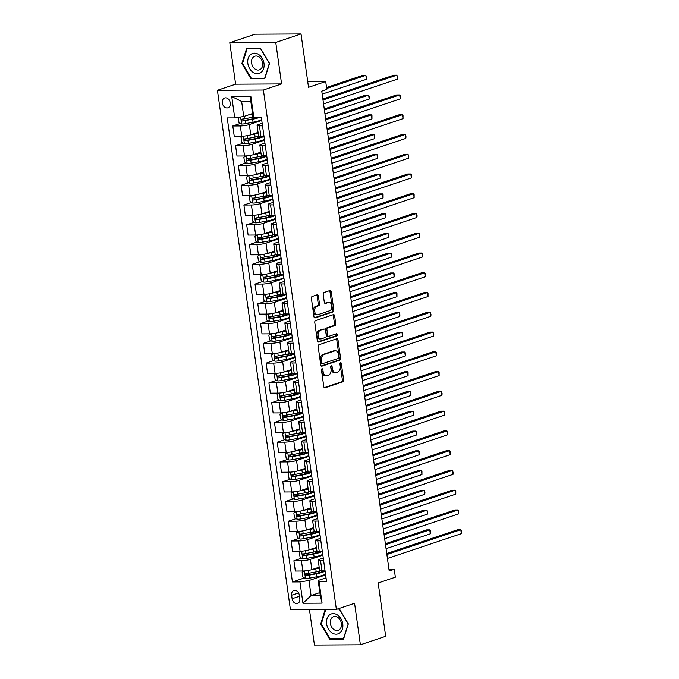 <?xml version="1.0" encoding="UTF-8"?>
<svg xmlns="http://www.w3.org/2000/svg" width="679" height="679" viewBox="0 0 679 679"><rect width="100%" height="100%" fill="white"/><g stroke="black" fill="none" stroke-linecap="round" stroke-linejoin="round"><path stroke-width="1.02" d="M322.007 368.782A1.112 0.713 89.7 0 0 321.464 370.097L323.781 386.589A1.587 1.018 89.7 0 0 324.783 387.845A1.587 1.018 89.7 0 0 324.995 387.811L342.861 381.819A1.587 1.018 89.7 0 0 343.633 379.934L341.316 363.443A1.112 0.713 89.7 0 0 339.924 363.91L340.221 366.04A5.076 3.251 89.7 0 1 337.743 372.075L336.258 372.576A5.076 3.251 89.7 0 1 335.587 372.686A5.076 3.251 89.7 0 1 332.387 368.672L332.082 366.541A1.112 0.713 89.7 0 0 330.698 367.008L330.996 369.138A5.076 3.251 89.7 0 1 328.517 375.173L327.032 375.665A5.076 3.251 89.7 0 1 326.361 375.784A5.076 3.251 89.7 0 1 323.153 371.769L322.856 369.631A1.112 0.713 89.7 0 0 322.007 368.782M222.305 102.919A5.177 3.887 -108.5 0 0 227.923 107.8A5.177 3.887 -108.5 0 0 230.257 102.868A5.177 3.887 -108.5 0 0 224.639 97.988A5.177 3.887 -108.5 0 0 222.305 102.919M318.383 296.019A1.587 1.018 89.7 0 0 317.382 294.762A1.587 1.018 89.7 0 0 317.169 294.796L312.162 296.477A1.587 1.018 89.7 0 0 311.389 298.361L313.961 316.677A1.587 1.018 89.7 0 0 314.963 317.933A1.587 1.018 89.7 0 0 315.166 317.899L333.033 311.907A1.587 1.018 89.7 0 0 333.805 310.023L331.233 291.707A1.587 1.018 89.7 0 0 330.232 290.451A1.587 1.018 89.7 0 0 330.019 290.493L323.968 292.522A1.587 1.018 89.7 0 0 323.196 294.406L324.299 302.24A1.587 1.018 89.7 0 0 325.3 303.496A1.587 1.018 89.7 0 0 325.504 303.462L328.509 302.452A4.244 2.716 89.7 0 1 329.069 302.359A4.244 2.716 89.7 0 1 331.793 306.153A4.244 2.716 89.7 0 1 329.671 310.753L317.916 314.7A4.244 2.716 89.7 0 1 317.356 314.793A4.244 2.716 89.7 0 1 314.632 310.999A4.244 2.716 89.7 0 1 316.745 306.399L318.706 305.737A1.587 1.018 89.7 0 0 319.486 303.853L318.383 296.019L317.135 296.027A1.587 1.018 89.7 0 0 316.643 294.975M309.454 609.547L314.445 645.05L360.405 644.795L385.68 636.316L378.186 582.964L395.365 577.192L394.253 569.291L389.203 570.988L321.761 91.147L326.82 89.45L325.708 81.548L307.723 81.65M275.75 42.429L229.782 42.684L235.621 84.179L281.581 83.924L275.75 42.429L301.026 33.95L308.521 87.311L325.708 81.548M281.581 83.924L263.384 90.027L336.377 609.394L290.417 609.649L217.424 90.282L263.384 90.027M360.405 644.795L354.574 603.291L336.377 609.394M318.943 344.745A1.587 1.018 89.7 0 0 318.171 346.63L320.743 364.937A1.587 1.018 89.7 0 0 321.744 366.193A1.587 1.018 89.7 0 0 321.956 366.159L339.814 360.167A1.587 1.018 89.7 0 0 340.586 358.283L338.015 339.975A1.587 1.018 89.7 0 0 337.013 338.719A1.587 1.018 89.7 0 0 336.801 338.753L318.943 344.745M317.348 340.807L314.776 322.5A1.587 1.018 89.7 0 1 315.548 320.607L333.414 314.623A1.587 1.018 89.7 0 1 333.618 314.589A1.587 1.018 89.7 0 1 334.62 315.837L335.723 323.679A1.587 1.018 89.7 0 1 334.951 325.564L327.711 327.991A1.587 1.018 89.7 0 0 326.93 329.875L327.66 335.078A1.587 1.018 89.7 0 0 328.661 336.326A1.587 1.018 89.7 0 0 328.874 336.292L336.419 333.762A1.112 0.713 89.7 0 1 336.725 335.935L318.561 342.029A1.587 1.018 89.7 0 1 318.349 342.063A1.587 1.018 89.7 0 1 317.348 340.807M229.782 42.684L255.058 34.205L301.026 33.95M299.812 598.683L299.32 595.203A5.016 3.768 -108.5 0 0 293.88 590.475A5.016 3.768 -108.5 0 0 291.622 595.245L292.114 598.725A5.016 3.768 -108.5 0 0 297.555 603.453A5.016 3.768 -108.5 0 0 299.812 598.683M319.851 592.597L311.067 595.542L320.259 595.491L318.145 580.477L319.071 581.801L326.591 581.759L261.373 117.73L253.861 117.773L252.936 116.44L250.823 101.426L241.631 101.477L243.744 116.491L252.529 113.546M319.071 581.801L322.075 603.147L302.944 603.249L299.94 581.911L308.953 580.528L325.631 574.935M304.413 577.931L292.428 581.954L299.94 581.911M292.428 581.954L227.21 117.917L234.73 117.883L231.726 96.537L250.857 96.426L253.861 117.773M235.621 84.179L217.424 90.282M394.253 569.291L388.965 569.325M308.953 580.528L311.067 595.542L302.944 603.249M240.536 123.383L232.787 125.98L240.307 125.938A6.467 1.027 -8 0 0 249.32 124.554L261.746 120.387M232.787 125.98L234.238 136.258L241.749 136.216A6.467 1.027 -8 0 0 250.763 134.832L258.062 132.388M243.311 143.15L235.571 145.747L243.082 145.705A6.467 1.027 -8 0 0 252.096 144.321L264.521 140.154M235.571 145.747L237.013 156.026L244.525 155.983A6.467 1.027 -8 0 0 253.539 154.6L260.838 152.147M246.087 162.909L238.346 165.506L245.857 165.464A6.467 1.027 -8 0 0 254.871 164.08L267.305 159.913M238.346 165.506L239.789 175.785L247.309 175.742A6.467 1.027 -8 0 0 256.314 174.359L263.613 171.914M248.87 182.676L241.121 185.274L248.641 185.231A6.467 1.027 -8 0 0 257.655 183.848L270.081 179.68M241.121 185.274L242.564 195.544L250.084 195.51A6.467 1.027 -8 0 0 259.098 194.126L266.397 191.673M251.646 202.435L243.897 205.033L251.417 204.99A6.467 1.027 -8 0 0 260.43 203.607L272.856 199.439M243.897 205.033L245.348 215.311L252.86 215.268A6.467 1.027 -8 0 0 261.873 213.885L269.173 211.441M254.421 222.203L246.681 224.8L254.192 224.757A6.467 1.027 -8 0 0 263.206 223.374L275.632 219.207M246.681 224.8L248.124 235.07L255.635 235.027A6.467 1.027 -8 0 0 264.649 233.644L271.948 231.199M257.197 241.962L249.456 244.559L256.968 244.516A6.467 1.027 -8 0 0 265.981 243.133L278.415 238.966M249.456 244.559L250.899 254.837L258.419 254.795A6.467 1.027 -8 0 0 267.424 253.411L274.723 250.967M259.972 261.729L252.232 264.318L259.751 264.284A6.467 1.027 -8 0 0 268.765 262.9L281.191 258.724M252.232 264.318L253.674 274.596L261.194 274.554A6.467 1.027 -8 0 0 270.208 273.17L277.507 270.726M262.756 281.488L255.007 284.085L262.527 284.043A6.467 1.027 -8 0 0 271.541 282.659L283.966 278.492M255.007 284.085L256.458 294.363L263.97 294.321A6.467 1.027 -8 0 0 272.983 292.938L280.283 290.485M265.531 301.247L257.791 303.844L265.302 303.81A6.467 1.027 -8 0 0 274.316 302.418L286.742 298.251M257.791 303.844L259.234 314.122L266.745 314.08A6.467 1.027 -8 0 0 275.759 312.696L283.058 310.252M268.307 321.014L260.566 323.611L268.078 323.569A6.467 1.027 -8 0 0 277.091 322.186L289.526 318.018M260.566 323.611L262.009 333.89L269.529 333.847A6.467 1.027 -8 0 0 278.534 332.464L285.834 330.011M271.082 340.773L263.342 343.37L270.862 343.328A6.467 1.027 -8 0 0 279.875 341.944L292.301 337.777M263.342 343.37L264.785 353.649L272.304 353.606A6.467 1.027 -8 0 0 281.318 352.223L288.609 349.778M273.866 360.541L266.117 363.138L273.637 363.095A6.467 1.027 -8 0 0 282.651 361.712L295.076 357.544M266.117 363.138L267.568 373.416L275.08 373.374A6.467 1.027 -8 0 0 284.094 371.99L291.393 369.537M276.642 380.299L268.901 382.897L276.412 382.854A6.467 1.027 -8 0 0 285.426 381.471L297.852 377.303M268.901 382.897L270.344 393.175L277.855 393.133A6.467 1.027 -8 0 0 286.869 391.749L294.168 389.305M279.417 400.067L271.676 402.664L279.188 402.622A6.467 1.027 -8 0 0 288.202 401.238L300.636 397.071M271.676 402.664L273.119 412.934L280.639 412.9A6.467 1.027 -8 0 0 289.644 411.516L296.944 409.064M282.192 419.826L274.452 422.423L281.972 422.38A6.467 1.027 -8 0 0 290.977 420.997L303.411 416.83M274.452 422.423L275.895 432.701L283.415 432.659A6.467 1.027 -8 0 0 292.428 431.275L299.719 428.831M284.976 439.593L277.227 442.19L284.747 442.148A6.467 1.027 -8 0 0 293.761 440.764L306.187 436.597M277.227 442.19L278.67 452.46L286.19 452.418A6.467 1.027 -8 0 0 295.204 451.034L302.503 448.59M287.752 459.352L280.011 461.949L287.523 461.907A6.467 1.027 -8 0 0 296.536 460.523L308.962 456.356M280.011 461.949L281.454 472.228L288.965 472.185A6.467 1.027 -8 0 0 297.979 470.802L305.278 468.357M290.527 479.119L282.787 481.717L290.298 481.674A6.467 1.027 -8 0 0 299.312 480.291L311.746 476.115M282.787 481.717L284.229 491.986L291.741 491.944A6.467 1.027 -8 0 0 300.755 490.561L308.054 488.116M293.303 498.878L285.562 501.475L293.082 501.433A6.467 1.027 -8 0 0 302.087 500.05L314.521 495.882M285.562 501.475L287.005 511.754L294.525 511.711A6.467 1.027 -8 0 0 303.538 510.328L310.829 507.875M296.086 518.637L288.337 521.234L295.857 521.2A6.467 1.027 -8 0 0 304.871 519.808L317.297 515.641M288.337 521.234L289.78 531.513L297.3 531.47A6.467 1.027 -8 0 0 306.314 530.087L313.613 527.642M298.862 538.405L291.121 541.002L298.633 540.959A6.467 1.027 -8 0 0 307.646 539.576L320.072 535.408M291.121 541.002L292.564 551.28L300.076 551.238A6.467 1.027 -8 0 0 309.089 549.854L316.389 547.401M301.637 558.163L293.897 560.761L301.408 560.718A6.467 1.027 -8 0 0 310.422 559.335L322.856 555.167M293.897 560.761L295.34 571.039L302.851 570.997A6.467 1.027 -8 0 0 311.865 569.613L319.164 567.169M326.039 577.829L318.145 580.477M323.255 558.062L319.614 559.284A6.467 1.027 -8 0 0 318.179 560.158A6.467 1.027 -8 0 0 320.539 560.616L323.611 560.599M320.48 538.303L316.838 539.525A6.467 1.027 -8 0 0 315.404 540.399A6.467 1.027 -8 0 0 317.764 540.849L320.836 540.832M317.704 518.544L314.063 519.758A6.467 1.027 -8 0 0 312.629 520.632A6.467 1.027 -8 0 0 314.988 521.09L318.061 521.073M314.929 498.776L311.288 499.999A6.467 1.027 -8 0 0 309.845 500.873A6.467 1.027 -8 0 0 312.213 501.331L315.285 501.314M312.145 479.018L308.504 480.24A6.467 1.027 -8 0 0 307.069 481.105A6.467 1.027 -8 0 0 309.429 481.564L312.501 481.547M309.369 459.25L305.728 460.472A6.467 1.027 -8 0 0 304.294 461.347A6.467 1.027 -8 0 0 306.653 461.805L309.726 461.788M306.594 439.491L302.953 440.713A6.467 1.027 -8 0 0 301.518 441.579A6.467 1.027 -8 0 0 303.878 442.037L306.95 442.021M303.819 419.724L300.177 420.946A6.467 1.027 -8 0 0 298.735 421.82A6.467 1.027 -8 0 0 301.103 422.279L304.175 422.262M301.043 399.965L297.394 401.187A6.467 1.027 -8 0 0 295.959 402.061A6.467 1.027 -8 0 0 298.319 402.511L301.391 402.494M298.259 380.198L294.618 381.42A6.467 1.027 -8 0 0 293.184 382.294A6.467 1.027 -8 0 0 295.543 382.752L298.616 382.735M295.484 360.439L291.843 361.661A6.467 1.027 -8 0 0 290.408 362.535A6.467 1.027 -8 0 0 292.768 362.985L295.84 362.968M292.708 340.671L289.067 341.893A6.467 1.027 -8 0 0 287.624 342.768A6.467 1.027 -8 0 0 289.992 343.226L293.065 343.209M289.933 320.912L286.283 322.135A6.467 1.027 -8 0 0 284.849 323.009A6.467 1.027 -8 0 0 287.209 323.459L290.281 323.442M287.149 301.153L283.508 302.367A6.467 1.027 -8 0 0 282.074 303.241A6.467 1.027 -8 0 0 284.433 303.7L287.506 303.683M284.374 281.386L280.733 282.608A6.467 1.027 -8 0 0 279.298 283.483A6.467 1.027 -8 0 0 281.658 283.941L284.73 283.924M281.598 261.627L277.957 262.849A6.467 1.027 -8 0 0 276.514 263.715A6.467 1.027 -8 0 0 278.882 264.173L281.955 264.156M278.823 241.86L275.173 243.082A6.467 1.027 -8 0 0 273.739 243.956A6.467 1.027 -8 0 0 276.098 244.415L279.179 244.398M276.039 222.101L272.398 223.323A6.467 1.027 -8 0 0 270.963 224.189A6.467 1.027 -8 0 0 273.323 224.647L276.395 224.63M273.264 202.334L269.622 203.556A6.467 1.027 -8 0 0 268.188 204.43A6.467 1.027 -8 0 0 270.548 204.888L273.62 204.871M270.488 182.575L266.847 183.797A6.467 1.027 -8 0 0 265.404 184.671A6.467 1.027 -8 0 0 267.772 185.121L270.845 185.104M267.713 162.807L264.063 164.029A6.467 1.027 -8 0 0 262.629 164.904A6.467 1.027 -8 0 0 264.988 165.362L268.069 165.345M264.929 143.048L261.288 144.271A6.467 1.027 -8 0 0 259.853 145.145A6.467 1.027 -8 0 0 262.213 145.595L265.285 145.578M262.153 123.281L258.512 124.503A6.467 1.027 -8 0 0 257.078 125.377A6.467 1.027 -8 0 0 259.437 125.836L262.51 125.819M318.179 560.158L319.622 570.436A6.467 1.027 -8 0 0 321.982 570.895L325.063 570.878M315.404 540.399L316.847 550.677A6.467 1.027 -8 0 0 319.206 551.127L322.279 551.11M312.629 520.632L314.071 530.91A6.467 1.027 -8 0 0 316.431 531.368L319.503 531.351M309.845 500.873L311.296 511.151A6.467 1.027 -8 0 0 313.656 511.601L316.728 511.584M307.069 481.105L308.512 491.384A6.467 1.027 -8 0 0 310.88 491.842L313.953 491.825M304.294 461.347L305.737 471.625A6.467 1.027 -8 0 0 308.096 472.075L311.169 472.058M301.518 441.579L302.961 451.858A6.467 1.027 -8 0 0 305.321 452.316L308.393 452.299M298.735 421.82L300.186 432.099A6.467 1.027 -8 0 0 302.545 432.557L305.618 432.54M295.959 402.061L297.402 412.331A6.467 1.027 -8 0 0 299.77 412.79L302.842 412.773M293.184 382.294L294.627 392.572A6.467 1.027 -8 0 0 296.986 393.031L300.059 393.014M290.408 362.535L291.851 372.805A6.467 1.027 -8 0 0 294.211 373.263L297.283 373.246M287.624 342.768L289.076 353.046A6.467 1.027 -8 0 0 291.435 353.504L294.508 353.487M284.849 323.009L286.292 333.287A6.467 1.027 -8 0 0 288.66 333.737L291.732 333.72M282.074 303.241L283.516 313.52A6.467 1.027 -8 0 0 285.876 313.978L288.948 313.961M279.298 283.483L280.741 293.761A6.467 1.027 -8 0 0 283.101 294.211L286.173 294.194M276.514 263.715L277.966 273.993A6.467 1.027 -8 0 0 280.325 274.452L283.398 274.435M273.739 243.956L275.182 254.235A6.467 1.027 -8 0 0 277.55 254.684L280.622 254.667M270.963 224.189L272.406 234.467A6.467 1.027 -8 0 0 274.766 234.926L277.838 234.909M268.188 204.43L269.631 214.708A6.467 1.027 -8 0 0 271.99 215.167L275.063 215.15M265.404 184.671L266.855 194.941A6.467 1.027 -8 0 0 269.215 195.399L272.287 195.382M262.629 164.904L264.072 175.182A6.467 1.027 -8 0 0 266.44 175.64L269.512 175.623M259.853 145.145L261.296 155.415A6.467 1.027 -8 0 0 263.656 155.873L266.728 155.856M257.078 125.377L258.521 135.656A6.467 1.027 -8 0 0 260.88 136.114L263.953 136.097M243.744 116.491L234.73 117.883M320.259 595.491L322.075 603.147M231.726 96.537L241.631 101.477M250.857 96.426L250.823 101.426M325.199 609.462L320.641 624.052L329.705 639.27L343.549 639.194L348.327 623.899L339.262 608.681L338.507 608.681M246.647 48.285L241.868 63.58L250.933 78.798L264.776 78.722L269.555 63.427L260.49 48.209L246.647 48.285M331.344 638.718L329.705 639.27M321.32 623.823L320.641 624.052M252.58 78.246L250.933 78.798M242.556 63.351L241.868 63.58M321.54 369.325A1.112 0.713 89.7 0 1 321.617 369.639L321.914 371.778A5.076 3.251 89.7 0 0 325.122 375.784L326.361 375.784M335.587 372.686L334.348 372.695A5.076 3.251 89.7 0 1 331.14 368.68L330.843 366.55A1.112 0.713 89.7 0 0 330.766 366.236M324.282 387.641L341.613 381.827A1.587 1.018 89.7 0 0 342.386 379.943L340.069 363.452A1.112 0.713 89.7 0 0 339.992 363.138M321.243 365.989L338.575 360.176A1.587 1.018 89.7 0 0 339.347 358.291L336.776 339.975A1.587 1.018 89.7 0 0 336.275 338.931M321.888 362.764A1.112 0.713 89.7 0 0 322.737 363.621L338.414 358.359A1.112 0.713 89.7 0 0 338.957 357.044L338.643 354.794A5.076 3.251 89.7 0 0 335.443 350.78A5.076 3.251 89.7 0 0 334.772 350.89L324.053 354.489A5.076 3.251 89.7 0 0 321.574 360.515L321.888 362.764L320.649 362.773A1.112 0.713 89.7 0 0 321.498 363.63L322.449 363.621M335.443 350.78L334.195 350.788A5.076 3.251 89.7 0 0 333.525 350.899L334.772 350.89M320.649 362.773L320.335 360.524A5.076 3.251 89.7 0 1 322.814 354.489L333.525 350.899M327.634 336.3A1.587 1.018 89.7 0 1 327.422 336.334A1.587 1.018 89.7 0 1 326.421 335.078L325.691 329.884A1.587 1.018 89.7 0 1 326.463 327.999L333.712 325.572A1.587 1.018 89.7 0 0 334.484 323.688L333.381 315.845A1.587 1.018 89.7 0 0 332.888 314.801M317.848 341.86L335.477 335.944A1.112 0.713 89.7 0 0 335.766 333.983M320.191 330.512A4.244 2.716 89.7 0 0 318.069 335.12A4.244 2.716 89.7 0 0 320.794 338.906A4.244 2.716 89.7 0 0 321.354 338.813L325.504 337.429A1.587 1.018 89.7 0 0 326.276 335.536L325.547 330.342A1.587 1.018 89.7 0 0 324.545 329.086A1.587 1.018 89.7 0 0 324.333 329.12L318.952 330.52A4.244 2.716 89.7 0 0 316.83 335.129A4.244 2.716 89.7 0 0 319.554 338.914L320.794 338.906M323.51 329.128A1.587 1.018 89.7 0 0 323.297 329.094A1.587 1.018 89.7 0 0 323.094 329.128L324.333 329.12M318.952 330.52L323.094 329.128M317.356 314.793L316.117 314.801A4.244 2.716 89.7 0 1 313.392 311.007A4.244 2.716 89.7 0 1 315.506 306.407L317.466 305.745A1.587 1.018 89.7 0 0 318.239 303.861L317.135 296.027M329.069 302.359L327.83 302.367A4.244 2.716 89.7 0 0 327.27 302.461L328.509 302.452M324.791 303.292L327.27 302.461M314.453 317.721L331.785 311.916A1.587 1.018 89.7 0 0 332.566 310.031L329.986 291.715A1.587 1.018 89.7 0 0 329.493 290.663M304.039 570.963L302.172 572.278L302.842 577.014L305.55 578.584A4.286 0.679 -8 0 0 309.446 578.168L316.906 576.76A12.366 1.961 -8 0 0 325.462 573.721M318.638 572.923A5.899 0.934 172 0 1 318.485 572.745L318.298 571.438M311.992 569.571L315.803 568.858A12.366 1.961 -8 0 0 319.291 568.094M314.394 568.764L315.166 568.62A10.27 1.63 -8 0 0 319.232 567.669M320.683 570.835A12.366 1.961 172 0 1 316.219 571.862L308.758 573.263A4.286 0.679 172 0 1 305.915 573.636C304.879 574.332 304.973 574.96 306.187 575.537A4.286 0.679 -8 0 0 309.03 575.164L316.49 573.755A12.366 1.961 -8 0 0 324.995 570.878M322.932 570.886A10.27 1.63 172 0 1 322.949 570.946A10.27 1.63 172 0 1 315.862 573.526L307.638 575.045L306.501 574.069M386.062 548.674L430.308 533.838L429.748 529.883L426.641 529.9L385.375 543.743M430.308 533.838L430.299 530.639L429.748 529.883L385.511 544.719M386.886 554.505L460.803 529.713L461.364 533.669L387.437 558.452M386.75 553.521L457.697 529.73L460.803 529.713L461.355 530.46L461.364 533.669M301.264 551.195L299.397 552.511L300.067 557.255L302.775 558.825A4.286 0.679 -8 0 0 306.67 558.401L314.131 557.001A12.366 1.961 -8 0 0 322.678 553.954M315.862 553.156A5.899 0.934 172 0 1 315.701 552.978L315.523 551.671M309.217 549.812L313.019 549.09A12.366 1.961 -8 0 0 316.516 548.326M311.61 549.005L312.391 548.861A10.27 1.63 -8 0 0 316.456 547.911M317.908 551.076A12.366 1.961 172 0 1 313.443 552.095L305.983 553.504A4.286 0.679 172 0 1 303.14 553.877C302.104 554.565 302.197 555.201 303.403 555.77A4.286 0.679 -8 0 0 306.246 555.397L313.706 553.996A12.366 1.961 -8 0 0 322.211 551.11M320.157 551.127A10.27 1.63 172 0 1 320.174 551.187A10.27 1.63 172 0 1 313.078 553.758L304.863 555.286L303.725 554.302M383.287 528.907L427.524 514.071L426.972 510.124L423.866 510.141L382.6 523.976M427.524 514.071L427.745 512.45L426.972 510.124L382.735 524.96M298.488 531.436L296.621 532.752L297.292 537.496L299.999 539.058A4.286 0.679 -8 0 0 303.895 538.642L311.355 537.233A12.366 1.961 -8 0 0 319.902 534.195M313.087 533.397A5.899 0.934 172 0 1 312.926 533.219L312.739 531.912M306.441 530.044L310.244 529.331A12.366 1.961 -8 0 0 313.74 528.568M308.835 529.247L309.616 529.094A10.27 1.63 -8 0 0 313.681 528.143M315.124 531.309A12.366 1.961 172 0 1 310.668 532.336L303.207 533.736A4.286 0.679 172 0 1 300.364 534.11C299.329 534.806 299.414 535.434 300.627 536.011A4.286 0.679 -8 0 0 303.471 535.638L310.931 534.229A12.366 1.961 -8 0 0 319.436 531.351M317.382 531.36A10.27 1.63 172 0 1 317.399 531.428A10.27 1.63 172 0 1 310.303 534L302.087 535.519L300.941 534.543M380.512 509.148L424.748 494.312L424.197 490.357L421.09 490.374L379.816 504.217M424.748 494.312L424.969 492.691L424.197 490.357L379.96 505.193M295.713 511.669L293.846 512.985L294.508 517.729L297.215 519.299A4.286 0.679 -8 0 0 301.12 518.875L308.58 517.474A12.366 1.961 -8 0 0 317.127 514.427M310.311 513.63A5.899 0.934 172 0 1 310.15 513.451L309.964 512.144M303.666 510.285L307.468 509.564A12.366 1.961 -8 0 0 310.965 508.8M306.059 509.479L306.84 509.335A10.27 1.63 -8 0 0 310.906 508.384M312.348 511.55A12.366 1.961 172 0 1 307.893 512.569L300.432 513.978A4.286 0.679 172 0 1 297.589 514.351C296.553 515.038 296.638 515.675 297.852 516.244A4.286 0.679 -8 0 0 300.695 515.87L308.156 514.47A12.366 1.961 -8 0 0 316.66 511.584M314.606 511.601A10.27 1.63 172 0 1 314.623 511.66A10.27 1.63 172 0 1 307.528 514.232L299.303 515.76L298.166 514.775M377.736 489.389L421.973 474.545L421.421 470.598L418.315 470.615L377.04 484.458M421.973 474.545L421.965 471.345L421.421 470.598L377.176 485.434M384.11 534.738L458.028 509.946L458.588 513.901L384.662 538.693M383.974 533.762L454.922 509.963L458.028 509.946L458.58 510.701L458.588 513.901M381.335 514.979L455.253 490.187L455.804 494.142L381.887 518.934M381.191 514.003L452.146 490.204L455.253 490.187L455.804 490.934L455.804 494.142M378.551 495.212L452.477 470.428L453.029 474.375L379.111 499.167M378.415 494.236L449.371 470.445L452.477 470.428L453.249 472.754L453.029 474.375M292.929 491.91L291.07 493.226L291.732 497.97L294.44 499.532A4.286 0.679 -8 0 0 298.336 499.116L305.796 497.707A12.366 1.961 -8 0 0 314.352 494.668M307.528 493.871A5.899 0.934 172 0 1 307.375 493.692L307.188 492.385M300.882 490.518L304.693 489.805A12.366 1.961 -8 0 0 308.181 489.041M303.284 489.72L304.056 489.567A10.27 1.63 -8 0 0 308.122 488.617M309.573 491.791A12.366 1.961 172 0 1 305.109 492.81L297.648 494.21A4.286 0.679 172 0 1 294.805 494.584C293.769 495.28 293.863 495.908 295.076 496.485A4.286 0.679 -8 0 0 297.92 496.111L305.38 494.702A12.366 1.961 -8 0 0 313.885 491.825M311.822 491.834A10.27 1.63 172 0 1 311.839 491.902A10.27 1.63 172 0 1 304.752 494.473L296.528 495.993L295.39 495.016M374.952 469.622L419.198 454.786L418.637 450.831L415.531 450.848L374.265 464.691M419.198 454.786L419.189 451.586L418.637 450.831L374.401 465.667M375.776 475.453L449.693 450.661L450.253 454.616L376.327 479.408M375.64 474.477L446.595 450.678L449.693 450.661L450.245 451.408L450.253 454.616M329.391 615.03A10.508 7.902 -108.5 0 0 328.415 629.085A10.508 7.902 -108.5 0 0 339.975 632.786A10.508 7.902 -108.5 0 0 340.951 618.73A10.508 7.902 -108.5 0 0 329.391 615.03M332.26 617.423A7.197 5.407 -108.5 0 0 331.123 626.165A7.197 5.407 -108.5 0 0 338.167 630.324A7.197 5.407 -108.5 0 0 339.5 629.586A7.197 5.407 -108.5 0 0 340.637 620.844A7.197 5.407 -108.5 0 0 333.593 616.685A7.197 5.407 -108.5 0 0 332.26 617.423M348.251 623.78L343.464 638.65L330.053 638.727L321.269 623.984L325.81 609.453M337.268 609.097L339.313 609.088L348.098 623.831M263.987 63.393A10.508 7.902 -108.5 0 0 254.472 53.157A10.508 7.902 -108.5 0 0 247.843 63.478A10.508 7.902 -108.5 0 0 257.358 73.714A10.508 7.902 -108.5 0 0 263.987 63.393M262.637 63.003A7.197 5.407 -108.5 0 0 254.82 56.213A7.197 5.407 -108.5 0 0 251.586 63.062A7.197 5.407 -108.5 0 0 259.395 69.852A7.197 5.407 -108.5 0 0 262.637 63.003M251.289 78.255L242.505 63.512L247.131 48.693L260.541 48.616L269.325 63.359L264.7 78.178L251.289 78.255M248.37 48.277L247.131 48.693M290.154 472.143L288.286 473.458L288.957 478.203L291.664 479.773A4.286 0.679 -8 0 0 295.56 479.349L303.021 477.948A12.366 1.961 -8 0 0 311.568 474.901M304.752 474.103A5.899 0.934 172 0 1 304.591 473.925L304.413 472.618M298.106 470.759L301.909 470.046A12.366 1.961 -8 0 0 305.406 469.282M300.5 469.953L301.281 469.809A10.27 1.63 -8 0 0 305.346 468.858M306.798 472.024A12.366 1.961 172 0 1 302.333 473.042L294.873 474.451A4.286 0.679 172 0 1 292.029 474.825C290.994 475.512 291.087 476.149 292.293 476.717A4.286 0.679 -8 0 0 295.136 476.344L302.605 474.944A12.366 1.961 -8 0 0 311.101 472.058M309.047 472.075A10.27 1.63 172 0 1 309.064 472.134A10.27 1.63 172 0 1 301.968 474.706L293.752 476.234L292.615 475.258M372.177 449.863L416.414 435.027L415.862 431.072L412.756 431.089L371.489 444.932M416.414 435.027L416.414 431.819L415.862 431.072L371.625 445.908M373 455.685L446.918 430.902L447.478 434.849L373.552 459.641M372.864 454.709L443.811 430.919L446.918 430.902L447.469 431.649L447.478 434.849M287.378 452.384L285.511 453.699L286.182 458.444L288.889 460.006A4.286 0.679 -8 0 0 292.785 459.59L300.245 458.181A12.366 1.961 -8 0 0 308.792 455.142M301.977 454.344A5.899 0.934 172 0 1 301.816 454.166L301.629 452.859M295.331 450.992L299.133 450.279A12.366 1.961 -8 0 0 302.63 449.515M297.725 450.194L298.505 450.041A10.27 1.63 -8 0 0 302.571 449.091M304.014 452.265A12.366 1.961 172 0 1 299.558 453.283L292.097 454.684A4.286 0.679 172 0 1 289.254 455.057C288.219 455.753 288.303 456.381 289.517 456.959A4.286 0.679 -8 0 0 292.36 456.585L299.821 455.185A12.366 1.961 -8 0 0 308.325 452.299M306.271 452.307A10.27 1.63 172 0 1 306.288 452.375A10.27 1.63 172 0 1 299.193 454.947L290.977 456.466L289.831 455.49M369.401 430.096L413.638 415.259L413.087 411.304L409.98 411.321L368.705 425.164M413.638 415.259L413.859 413.638L413.087 411.304L368.85 426.14M370.225 435.926L444.142 411.135L444.694 415.09L370.776 439.882M370.08 434.95L441.036 411.151L444.142 411.135L444.915 413.469L444.694 415.09M284.603 432.616L282.736 433.932L283.398 438.676L286.105 440.247A4.286 0.679 -8 0 0 290.009 439.822L297.47 438.422A12.366 1.961 -8 0 0 306.017 435.375M299.201 434.577A5.899 0.934 172 0 1 299.04 434.399L298.853 433.092M292.556 431.233L296.358 430.52A12.366 1.961 -8 0 0 299.855 429.756M294.949 430.427L295.73 430.282A10.27 1.63 -8 0 0 299.795 429.332M301.238 432.498A12.366 1.961 172 0 1 296.782 433.525L289.322 434.925A4.286 0.679 172 0 1 286.479 435.298C285.443 435.994 285.528 436.622 286.742 437.191A4.286 0.679 -8 0 0 289.585 436.818L297.046 435.417A12.366 1.961 -8 0 0 305.55 432.54M303.496 432.548A10.27 1.63 172 0 1 303.513 432.608A10.27 1.63 172 0 1 296.417 435.18L288.193 436.707L287.056 435.731M366.626 410.337L410.863 395.501L410.311 391.545L407.205 391.562L365.93 405.405M410.863 395.501L410.854 392.292L410.311 391.545L366.066 406.382M367.441 416.168L441.367 391.376L441.919 395.322L368.001 420.114M367.305 415.183L438.261 391.393L441.367 391.376L442.139 393.701L441.919 395.322M281.819 412.857L279.96 414.173L280.622 418.918L283.33 420.479A4.286 0.679 -8 0 0 287.225 420.063L294.694 418.663A12.366 1.961 -8 0 0 303.241 415.616M296.426 414.818A5.899 0.934 172 0 1 296.265 414.64L296.078 413.333M289.772 411.466L293.583 410.753A12.366 1.961 -8 0 0 297.079 409.989M292.174 410.668L292.946 410.523A10.27 1.63 -8 0 0 297.02 409.564M298.463 412.739A12.366 1.961 172 0 1 293.999 413.757L286.538 415.158A4.286 0.679 172 0 1 283.695 415.531C282.668 416.227 282.753 416.864 283.966 417.432A4.286 0.679 -8 0 0 286.81 417.059L294.27 415.658A12.366 1.961 -8 0 0 302.775 412.773M300.712 412.781A10.27 1.63 172 0 1 300.729 412.849A10.27 1.63 172 0 1 293.642 415.421L285.418 416.948L284.28 415.964M363.851 390.569L408.087 375.733L407.527 371.786L404.421 371.803L363.155 385.638M408.087 375.733L408.079 372.533L407.527 371.786L363.29 386.623M364.665 396.4L438.583 371.608L439.143 375.563L365.226 400.355M364.53 395.424L435.485 371.625L438.583 371.608L439.135 372.364L439.143 375.563M279.044 393.099L277.176 394.414L277.847 399.15L280.554 400.72A4.286 0.679 -8 0 0 284.45 400.296L291.911 398.896A12.366 1.961 -8 0 0 300.457 395.857M293.642 395.051A5.899 0.934 172 0 1 293.481 394.872L293.303 393.565M286.996 391.707L290.799 390.994A12.366 1.961 -8 0 0 294.296 390.23M289.398 390.9L290.171 390.756A10.27 1.63 -8 0 0 294.236 389.805M295.688 392.971A12.366 1.961 172 0 1 291.223 393.998L283.763 395.399A4.286 0.679 172 0 1 280.919 395.772C279.884 396.468 279.977 397.096 281.191 397.673A4.286 0.679 -8 0 0 284.034 397.3L291.495 395.891A12.366 1.961 -8 0 0 299.991 393.014M297.937 393.022A10.27 1.63 172 0 1 297.954 393.082A10.27 1.63 172 0 1 290.858 395.662L282.642 397.181L281.505 396.205M361.067 370.81L405.312 355.974L404.752 352.019L401.645 352.036L360.379 365.879M405.312 355.974L405.304 352.766L404.752 352.019L360.515 366.855M361.89 376.641L435.808 351.849L436.368 355.796L362.442 380.588M361.754 375.657L432.701 351.866L435.808 351.849L436.359 352.596L436.368 355.796M276.268 373.331L274.401 374.647L275.071 379.391L277.779 380.961A4.286 0.679 -8 0 0 281.675 380.537L289.135 379.137A12.366 1.961 -8 0 0 297.682 376.09M290.867 375.292A5.899 0.934 172 0 1 290.705 375.114L290.519 373.806M284.221 371.948L288.023 371.226A12.366 1.961 -8 0 0 291.52 370.462M286.614 371.141L287.395 370.997A10.27 1.63 -8 0 0 291.461 370.038M292.912 373.212A12.366 1.961 172 0 1 288.448 374.231L280.987 375.64A4.286 0.679 172 0 1 278.144 376.013C277.108 376.701 277.202 377.337 278.407 377.906A4.286 0.679 -8 0 0 281.25 377.532L288.711 376.132A12.366 1.961 -8 0 0 297.215 373.246M295.161 373.263A10.27 1.63 172 0 1 295.178 373.323A10.27 1.63 172 0 1 288.083 375.894L279.867 377.422L278.721 376.438M358.291 351.043L402.528 336.207L401.976 332.26L398.87 332.277L357.595 346.112M402.528 336.207L402.749 334.586L401.976 332.26L357.74 347.096M359.115 356.874L433.032 332.082L433.584 336.037L359.666 360.829M358.97 355.898L429.926 332.099L433.032 332.082L433.805 334.416L433.584 336.037M273.493 353.572L271.625 354.888L272.287 359.624L274.995 361.194A4.286 0.679 -8 0 0 278.899 360.778L286.36 359.369A12.366 1.961 -8 0 0 294.907 356.331M288.091 355.533A5.899 0.934 172 0 1 287.93 355.355L287.743 354.048M281.446 352.18L285.248 351.467A12.366 1.961 -8 0 0 288.745 350.704M283.839 351.374L284.62 351.23A10.27 1.63 -8 0 0 288.685 350.279M290.128 353.445A12.366 1.961 172 0 1 285.672 354.472L278.212 355.872A4.286 0.679 172 0 1 275.368 356.246C274.333 356.942 274.418 357.57 275.632 358.147A4.286 0.679 -8 0 0 278.475 357.774L285.935 356.365A12.366 1.961 -8 0 0 294.44 353.487M292.386 353.496A10.27 1.63 172 0 1 292.403 353.555A10.27 1.63 172 0 1 285.307 356.136L277.083 357.655L275.946 356.679M355.516 331.284L399.753 316.448L399.201 312.493L396.095 312.51L354.82 326.353M399.753 316.448L399.965 314.827L399.201 312.493L354.956 327.329M356.331 337.115L430.257 312.323L430.809 316.278L356.891 341.062M356.195 336.13L427.15 312.34L430.257 312.323L431.029 314.657L430.809 316.278M270.717 333.805L268.85 335.12L269.512 339.865L272.22 341.435A4.286 0.679 -8 0 0 276.124 341.011L283.584 339.61A12.366 1.961 -8 0 0 292.131 336.563M285.316 335.766A5.899 0.934 172 0 1 285.155 335.587L284.968 334.28M278.67 332.421L282.472 331.7A12.366 1.961 -8 0 0 285.969 330.936M281.064 331.615L281.836 331.471A10.27 1.63 -8 0 0 285.91 330.512M287.353 333.686A12.366 1.961 172 0 1 282.888 334.705L275.428 336.113A4.286 0.679 172 0 1 272.585 336.487C271.558 337.174 271.642 337.811 272.856 338.38A4.286 0.679 -8 0 0 275.699 338.006L283.16 336.606A12.366 1.961 -8 0 0 291.664 333.72M289.602 333.737A10.27 1.63 172 0 1 289.619 333.796A10.27 1.63 172 0 1 282.532 336.368L274.308 337.896L273.17 336.911M352.74 311.517L396.977 296.681L396.417 292.734L393.311 292.751L352.045 306.585M396.977 296.681L396.969 293.481L396.417 292.734L352.18 307.57M353.555 317.348L427.473 292.556L428.033 296.511L354.115 321.303M353.419 316.372L424.375 292.573L427.473 292.556L428.025 293.311L428.033 296.511M267.933 314.046L266.066 315.362L266.737 320.106L269.444 321.668A4.286 0.679 -8 0 0 273.34 321.252L280.8 319.843A12.366 1.961 -8 0 0 289.347 316.804M282.532 316.007A5.899 0.934 172 0 1 282.371 315.828L282.192 314.521M275.886 312.654L279.689 311.941A12.366 1.961 -8 0 0 283.185 311.177M278.288 311.856L279.061 311.703A10.27 1.63 -8 0 0 283.126 310.753M284.577 313.919A12.366 1.961 172 0 1 280.113 314.946L272.652 316.346A4.286 0.679 172 0 1 269.809 316.72C268.774 317.416 268.867 318.044 270.081 318.621A4.286 0.679 -8 0 0 272.924 318.247L280.385 316.838A12.366 1.961 -8 0 0 288.889 313.961M286.827 313.97A10.27 1.63 172 0 1 286.844 314.038A10.27 1.63 172 0 1 279.748 316.609L271.532 318.128L270.395 317.152M349.957 291.758L394.202 276.922L393.642 272.966L390.535 272.983L349.269 286.827M394.202 276.922L394.193 273.722L393.642 272.966L349.405 287.803M350.78 297.589L424.698 272.797L425.258 276.752L351.332 301.544M350.644 296.613L421.591 272.814L424.698 272.797L425.249 273.544L425.258 276.752M265.158 294.279L263.291 295.594L263.961 300.339L266.669 301.909A4.286 0.679 -8 0 0 270.565 301.484L278.025 300.084A12.366 1.961 -8 0 0 286.572 297.037M279.756 296.239A5.899 0.934 172 0 1 279.595 296.061L279.409 294.754M273.111 292.895L276.913 292.174A12.366 1.961 -8 0 0 280.41 291.41M275.504 292.089L276.285 291.945A10.27 1.63 -8 0 0 280.351 290.994M281.802 294.16A12.366 1.961 172 0 1 277.338 295.178L269.877 296.587A4.286 0.679 172 0 1 267.034 296.961C265.998 297.648 266.092 298.285 267.297 298.853A4.286 0.679 -8 0 0 270.14 298.48L277.601 297.079A12.366 1.961 -8 0 0 286.105 294.194M284.051 294.211A10.27 1.63 172 0 1 284.068 294.27A10.27 1.63 172 0 1 276.973 296.842L268.757 298.37L267.619 297.385M347.181 271.99L391.418 257.154L390.866 253.208L387.76 253.225L346.485 267.068M391.418 257.154L391.418 253.954L390.866 253.208L346.63 268.044M348.004 277.821L421.922 253.029L422.474 256.985L348.556 281.777M347.86 276.845L418.816 253.055L421.922 253.029L422.694 255.363L422.474 256.985M262.383 274.52L260.515 275.835L261.177 280.58L263.885 282.141A4.286 0.679 -8 0 0 267.789 281.726L275.25 280.317A12.366 1.961 -8 0 0 283.797 277.278M276.981 276.48A5.899 0.934 172 0 1 276.82 276.302L276.633 274.995M270.335 273.128L274.138 272.415A12.366 1.961 -8 0 0 277.635 271.651M272.729 272.33L273.51 272.177A10.27 1.63 -8 0 0 277.575 271.227M279.018 274.401A12.366 1.961 172 0 1 274.562 275.419L267.102 276.82A4.286 0.679 172 0 1 264.258 277.193C263.223 277.889 263.308 278.517 264.521 279.094A4.286 0.679 -8 0 0 267.365 278.721L274.825 277.312A12.366 1.961 -8 0 0 283.33 274.435M281.276 274.443A10.27 1.63 172 0 1 281.293 274.511A10.27 1.63 172 0 1 274.197 277.083L265.973 278.602L264.835 277.626M344.406 252.232L388.643 237.395L388.091 233.44L384.985 233.457L343.71 247.3M388.643 237.395L388.855 235.774L388.091 233.44L343.846 248.276M345.221 258.062L419.147 233.27L419.698 237.226L345.781 262.018M345.085 257.086L416.04 233.287L419.147 233.27L419.919 235.605L419.698 237.226M259.607 254.752L257.74 256.068L258.402 260.812L261.109 262.383A4.286 0.679 -8 0 0 265.014 261.958L272.474 260.558A12.366 1.961 -8 0 0 281.021 257.511M274.206 256.713A5.899 0.934 172 0 1 274.044 256.535L273.858 255.228M267.56 253.369L271.362 252.656A12.366 1.961 -8 0 0 274.859 251.892M269.953 252.563L270.734 252.418A10.27 1.63 -8 0 0 274.8 251.468M276.243 254.633A12.366 1.961 172 0 1 271.778 255.652L264.318 257.061A4.286 0.679 172 0 1 261.474 257.434C260.447 258.122 260.532 258.758 261.746 259.327A4.286 0.679 -8 0 0 264.589 258.954L272.05 257.553A12.366 1.961 -8 0 0 280.554 254.667M278.492 254.684A10.27 1.63 172 0 1 278.509 254.744A10.27 1.63 172 0 1 271.422 257.316L263.197 258.843L262.06 257.867M341.63 232.473L385.867 217.636L385.307 213.681L382.201 213.698L340.934 227.541M385.867 217.636L385.859 214.428L385.307 213.681L341.07 228.517M342.445 238.295L416.371 213.512L416.923 217.458L343.005 242.25M342.309 237.319L413.265 213.529L416.371 213.512L417.135 215.837L416.923 217.458M256.823 234.993L254.956 236.309L255.627 241.053L258.334 242.615A4.286 0.679 -8 0 0 262.23 242.199L269.69 240.79A12.366 1.961 -8 0 0 278.246 237.752M271.422 236.954A5.899 0.934 172 0 1 271.261 236.776L271.082 235.469M264.776 233.601L268.578 232.889A12.366 1.961 -8 0 0 272.075 232.125M267.178 232.804L267.95 232.651A10.27 1.63 -8 0 0 272.016 231.7M273.467 234.875A12.366 1.961 172 0 1 269.003 235.893L261.542 237.294A4.286 0.679 172 0 1 258.699 237.667C257.664 238.363 257.757 238.991 258.971 239.568A4.286 0.679 -8 0 0 261.814 239.195L269.274 237.794A12.366 1.961 -8 0 0 277.779 234.909M275.716 234.917A10.27 1.63 172 0 1 275.733 234.985A10.27 1.63 172 0 1 268.638 237.557L260.422 239.076L259.285 238.1M338.846 212.705L383.092 197.869L382.532 193.914L379.425 193.931L338.159 207.774M383.092 197.869L383.083 194.669L382.532 193.914L338.295 208.75M339.67 218.536L413.587 193.744L414.148 197.699L340.221 222.491M339.534 217.56L410.481 193.761L413.587 193.744L414.139 194.5L414.148 197.699M254.048 215.226L252.181 216.542L252.851 221.286L255.559 222.856A4.286 0.679 -8 0 0 259.454 222.432L266.915 221.031A12.366 1.961 -8 0 0 275.462 217.984M268.646 217.187A5.899 0.934 172 0 1 268.485 217.008L268.307 215.701M262.001 213.843L265.803 213.13A12.366 1.961 -8 0 0 269.3 212.366M264.394 213.036L265.175 212.892A10.27 1.63 -8 0 0 269.24 211.941M270.692 215.107A12.366 1.961 172 0 1 266.227 216.134L258.767 217.535A4.286 0.679 172 0 1 255.924 217.908C254.888 218.604 254.981 219.232 256.187 219.801A4.286 0.679 -8 0 0 259.03 219.427L266.491 218.027A12.366 1.961 -8 0 0 274.995 215.15M272.941 215.158A10.27 1.63 172 0 1 272.958 215.218A10.27 1.63 172 0 1 265.862 217.789L257.647 219.317L256.509 218.341M336.071 192.946L380.308 178.11L379.756 174.155L376.65 174.172L335.375 188.015M380.308 178.11L380.308 174.902L379.756 174.155L335.519 188.991M336.894 198.777L410.812 173.985L411.364 177.932L337.446 202.724M336.75 197.793L407.706 174.002L410.812 173.985L411.364 174.732L411.364 177.932M251.272 195.467L249.405 196.783L250.067 201.527L252.775 203.089A4.286 0.679 -8 0 0 256.679 202.673L264.139 201.273A12.366 1.961 -8 0 0 272.686 198.226M265.871 197.428A5.899 0.934 172 0 1 265.71 197.25L265.523 195.942M259.225 194.075L263.028 193.362A12.366 1.961 -8 0 0 266.524 192.598M261.619 193.277L262.4 193.133A10.27 1.63 -8 0 0 266.465 192.174M267.908 195.348A12.366 1.961 172 0 1 263.452 196.367L255.991 197.767A4.286 0.679 172 0 1 253.148 198.141C252.113 198.837 252.198 199.473 253.411 200.042A4.286 0.679 -8 0 0 256.255 199.668L263.715 198.268A12.366 1.961 -8 0 0 272.22 195.382M270.166 195.391A10.27 1.63 172 0 1 270.183 195.459A10.27 1.63 172 0 1 263.087 198.03L254.863 199.558L253.725 198.574M333.296 173.179L377.532 158.343L376.981 154.388L373.874 154.413L332.6 168.248M377.532 158.343L377.753 156.722L376.981 154.388L332.735 169.232M334.11 179.01L408.037 154.218L408.588 158.173L334.671 182.965M333.975 178.034L404.93 154.235L408.037 154.218L408.809 156.552L408.588 158.173M248.497 175.708L246.63 177.024L247.292 181.76L249.999 183.33A4.286 0.679 -8 0 0 253.904 182.906L261.364 181.505A12.366 1.961 -8 0 0 269.911 178.467M263.096 177.66A5.899 0.934 172 0 1 262.934 177.482L262.748 176.175M256.45 174.316L260.252 173.603A12.366 1.961 -8 0 0 263.749 172.839M258.843 173.51L259.624 173.366A10.27 1.63 -8 0 0 263.69 172.415M265.133 175.581A12.366 1.961 172 0 1 260.668 176.608L253.208 178.008A4.286 0.679 172 0 1 250.364 178.382C249.337 179.078 249.422 179.706 250.636 180.283A4.286 0.679 -8 0 0 253.479 179.91L260.94 178.501A12.366 1.961 -8 0 0 269.444 175.623M267.382 175.632A10.27 1.63 172 0 1 267.399 175.691A10.27 1.63 172 0 1 260.312 178.271L252.087 179.791L250.95 178.815M330.52 153.42L374.757 138.584L374.197 134.629L371.09 134.646L329.824 148.489M374.757 138.584L374.749 135.376L374.197 134.629L329.96 149.465M331.335 159.251L405.261 134.459L405.813 138.406L331.895 163.198M331.199 158.266L402.155 134.476L405.261 134.459L406.025 136.785L405.813 138.406M245.713 155.941L243.846 157.256L244.516 162.001L247.224 163.571A4.286 0.679 -8 0 0 251.12 163.147L258.58 161.746A12.366 1.961 -8 0 0 267.136 158.699M260.312 157.901A5.899 0.934 172 0 1 260.15 157.723L259.972 156.416M253.666 154.557L257.468 153.836A12.366 1.961 -8 0 0 260.965 153.072M256.068 153.751L256.84 153.607A10.27 1.63 -8 0 0 260.906 152.648M262.357 155.822A12.366 1.961 172 0 1 257.893 156.841L250.432 158.249A4.286 0.679 172 0 1 247.589 158.623C246.553 159.31 246.647 159.947 247.86 160.516A4.286 0.679 -8 0 0 250.704 160.142L258.164 158.742A12.366 1.961 -8 0 0 266.669 155.856M264.606 155.873A10.27 1.63 172 0 1 264.623 155.932A10.27 1.63 172 0 1 257.528 158.504L249.312 160.032L248.174 159.047M327.736 133.653L371.982 118.817L371.421 114.87L368.315 114.887L327.049 128.721M371.982 118.817L371.973 115.617L371.421 114.87L327.185 129.706M328.56 139.484L402.477 114.692L403.037 118.647L329.111 143.439M328.424 138.508L399.371 114.709L402.477 114.692L403.029 115.447L403.037 118.647M242.938 136.182L241.07 137.498L241.741 142.234L244.448 143.804A4.286 0.679 -8 0 0 248.344 143.388L255.805 141.979A12.366 1.961 -8 0 0 264.352 138.94M257.536 138.134A5.899 0.934 172 0 1 257.375 137.964L257.197 136.657M250.891 134.79L254.693 134.077A12.366 1.961 -8 0 0 258.19 133.313M253.284 133.984L254.065 133.839A10.27 1.63 -8 0 0 258.13 132.889M259.582 136.055A12.366 1.961 172 0 1 255.117 137.082L247.657 138.482A4.286 0.679 172 0 1 244.813 138.856C243.778 139.551 243.871 140.18 245.077 140.757A4.286 0.679 -8 0 0 247.92 140.383L255.38 138.974A12.366 1.961 -8 0 0 263.885 136.097M261.831 136.106A10.27 1.63 172 0 1 261.848 136.165A10.27 1.63 172 0 1 254.752 138.745L246.536 140.264L245.399 139.288M324.961 113.894L369.198 99.058L368.646 95.102L365.54 95.119L324.265 108.963M369.198 99.058L369.418 97.436L368.646 95.102L324.409 109.939M325.784 119.725L399.702 94.933L400.262 98.888L326.336 123.671M325.64 118.74L396.595 94.95L399.702 94.933L400.254 95.68L400.262 98.888M239.016 117.221L238.295 117.73L238.957 122.475L241.665 124.045A4.286 0.679 -8 0 0 245.569 123.62L253.029 122.22A12.366 1.961 -8 0 0 261.576 119.173M254.761 118.375A5.899 0.934 172 0 1 254.6 118.197L254.54 117.773M248.115 115.031L251.917 114.31A12.366 1.961 -8 0 0 252.613 114.174M250.509 114.225L251.289 114.08A10.27 1.63 -8 0 0 252.563 113.826M253.394 117.111A12.366 1.961 172 0 1 252.342 117.314L244.881 118.723A4.286 0.679 172 0 1 242.038 119.097C241.003 119.784 241.087 120.421 242.301 120.989A4.286 0.679 -8 0 0 245.144 120.616L252.605 119.215A12.366 1.961 -8 0 0 258.512 117.747M256.891 117.756A10.27 1.63 172 0 1 251.977 118.978L243.761 120.506L242.615 119.521M322.186 94.126L366.422 79.29L365.871 75.344L362.764 75.361L326.548 87.506M366.422 79.29L366.643 77.669L365.871 75.344L326.684 88.482M323 99.957L396.926 75.165L397.478 79.12L323.56 103.912M322.864 98.981L393.82 75.182L396.926 75.165L397.699 77.499L397.478 79.12M249.32 124.554L250.763 134.832M252.096 144.321L253.539 154.6M254.871 164.08L256.314 174.359M257.655 183.848L259.098 194.126M260.43 203.607L261.873 213.885M263.206 223.374L264.649 233.644M265.981 243.133L267.424 253.411M268.765 262.9L270.208 273.17M271.541 282.659L272.983 292.938M274.316 302.418L275.759 312.696M277.091 322.186L278.534 332.464M279.875 341.944L281.318 352.223M282.651 361.712L284.094 371.99M285.426 381.471L286.869 391.749M288.202 401.238L289.644 411.516M290.977 420.997L292.428 431.275M293.761 440.764L295.204 451.034M296.536 460.523L297.979 470.802M299.312 480.291L300.755 490.561M302.087 500.05L303.538 510.328M304.871 519.808L306.314 530.087M307.646 539.576L309.089 549.854M310.422 559.335L311.865 569.613M320.539 560.616L321.982 570.895M301.408 560.718L302.851 570.997M298.633 540.959L300.076 551.238M317.764 540.849L319.206 551.127M295.857 521.2L297.3 531.47M314.988 521.09L316.431 531.368M293.082 501.433L294.525 511.711M312.213 501.331L313.656 511.601M290.298 481.674L291.741 491.944M309.429 481.564L310.88 491.842M287.523 461.907L288.965 472.185M306.653 461.805L308.096 472.075M284.747 442.148L286.19 452.418M303.878 442.037L305.321 452.316M281.972 422.38L283.415 432.659M301.103 422.279L302.545 432.557M279.188 402.622L280.639 412.9M298.319 402.511L299.77 412.79M276.412 382.854L277.855 393.133M295.543 382.752L296.986 393.031M273.637 363.095L275.08 373.374M292.768 362.985L294.211 373.263M270.862 343.328L272.304 353.606M289.992 343.226L291.435 353.504M268.078 323.569L269.529 333.847M287.209 323.459L288.66 333.737M265.302 303.81L266.745 314.08M284.433 303.7L285.876 313.978M262.527 284.043L263.97 294.321M281.658 283.941L283.101 294.211M259.751 264.284L261.194 274.554M278.882 264.173L280.325 274.452M256.968 244.516L258.419 254.795M276.098 244.415L277.55 254.684M254.192 224.757L255.635 235.027M273.323 224.647L274.766 234.926M251.417 204.99L252.86 215.268M270.548 204.888L271.99 215.167M248.641 185.231L250.084 195.51M267.772 185.121L269.215 195.399M245.857 165.464L247.309 175.742M264.988 165.362L266.44 175.64M243.082 145.705L244.525 155.983M262.213 145.595L263.656 155.873M240.307 125.938L241.749 136.216M259.437 125.836L260.88 136.114M299.473 596.255L292.114 598.725M298.556 592.92L291.622 595.245M321.914 371.778L323.153 371.769M330.843 366.55L332.082 366.541M331.14 368.68L332.387 368.672M340.069 363.452L341.316 363.443M342.386 379.943L343.633 379.934M341.613 381.827L342.861 381.819M321.617 369.639L322.856 369.631M336.776 339.975L338.015 339.975M339.347 358.291L340.586 358.283M338.575 360.176L339.814 360.167M321.532 366.159L321.956 366.159M322.814 354.489L324.053 354.489M320.335 360.524L321.574 360.515M333.381 315.845L334.62 315.837M334.484 323.688L335.723 323.679M333.712 325.572L334.951 325.564M326.463 327.999L327.711 327.991M325.691 329.884L326.93 329.875M326.421 335.078L327.66 335.078M335.477 335.944L336.725 335.935M318.239 303.861L319.486 303.853M317.466 305.745L318.706 305.737M315.506 306.407L316.745 306.399M329.986 291.715L331.233 291.707M332.566 310.031L333.805 310.023M331.785 311.916L333.033 311.907M304.413 570.937L305.482 578.55M316.49 573.755L316.906 576.76M321.337 572.091L321.167 570.878M319.495 572.694L319.283 571.2M318.807 567.797L318.74 567.313M315.803 568.858L316.219 571.862M309.03 575.164L309.446 578.168M308.368 570.445L308.758 573.263M307.638 575.045L306.187 575.537M301.637 551.17L302.707 558.783M313.706 553.996L314.131 557.001M318.561 552.333L318.392 551.11M316.72 552.935L316.507 551.441M316.024 548.029L315.956 547.546M313.019 549.09L313.443 552.095M306.246 555.397L306.67 558.401M305.584 550.686L305.983 553.504M304.863 555.286L303.403 555.77M298.853 531.411L299.923 539.024M310.931 534.229L311.355 537.233M315.786 532.574L315.616 531.351M313.936 533.168L313.732 531.682M313.248 528.27L313.18 527.787M310.244 529.331L310.668 532.336M303.471 535.638L303.895 538.642M302.809 530.927L303.207 533.736M302.087 535.519L300.627 536.011M296.078 511.652L297.147 519.257M308.156 514.47L308.58 517.474M313.011 512.806L312.832 511.584M311.16 513.409L310.948 511.915M310.473 508.503L310.405 508.019M307.468 509.564L307.893 512.569M300.695 515.87L301.12 518.875M300.033 511.16L300.432 513.978M299.303 515.76L297.852 516.244M293.303 491.885L294.372 499.498M305.38 494.702L305.796 497.707M310.227 493.047L310.057 491.825M308.385 493.641L308.173 492.156M307.697 488.744L307.629 488.26M304.693 489.805L305.109 492.81M297.92 496.111L298.336 499.116M297.258 491.401L297.648 494.21M296.528 495.993L295.076 496.485M290.527 472.126L291.597 479.73M302.605 474.944L303.021 477.948M307.451 473.28L307.281 472.058M305.609 473.883L305.397 472.389M304.913 468.977L304.854 468.493M301.909 470.046L302.333 473.042M295.136 476.344L295.56 479.349M294.474 471.633L294.873 474.451M293.752 476.234L292.293 476.717M287.752 452.358L288.821 459.972M299.821 455.185L300.245 458.181M304.676 453.521L304.506 452.299M302.826 454.115L302.622 452.63M302.138 449.218L302.07 448.734M299.133 450.279L299.558 453.283M292.36 456.585L292.785 459.59M291.698 451.874L292.097 454.684M290.977 456.466L289.517 456.959M284.968 432.599L286.037 440.204M297.046 435.417L297.47 438.422M301.9 433.754L301.722 432.54M300.05 434.356L299.838 432.863M299.363 429.451L299.295 428.975M296.358 430.52L296.782 433.525M289.585 436.818L290.009 439.822M288.923 432.107L289.322 434.925M288.193 436.707L286.742 437.191M282.192 412.832L283.262 420.445M294.27 415.658L294.694 418.663M299.116 413.995L298.947 412.773M297.275 414.589L297.062 413.104M296.587 409.692L296.519 409.208M293.583 410.753L293.999 413.757M286.81 417.059L287.225 420.063M286.148 412.348L286.538 415.158M285.418 416.948L283.966 417.432M279.417 393.073L280.486 400.678M291.495 395.891L291.911 398.896M296.341 394.227L296.171 393.014M294.499 394.83L294.287 393.336M293.812 389.924L293.744 389.449M290.799 390.994L291.223 393.998M284.034 397.3L284.45 400.296M283.364 392.581L283.763 395.399M282.642 397.181L281.191 397.673M276.642 373.306L277.711 380.919M288.711 376.132L289.135 379.137M293.566 374.469L293.396 373.246M291.715 375.063L291.512 373.577M291.028 370.165L290.96 369.682M288.023 371.226L288.448 374.231M281.25 377.532L281.675 380.537M280.588 372.822L280.987 375.64M279.867 377.422L278.407 377.906M273.858 353.547L274.927 361.16M285.935 356.365L286.36 359.369M290.79 354.701L290.612 353.487M288.94 355.304L288.736 353.81M288.252 350.406L288.185 349.923M285.248 351.467L285.672 354.472M278.475 357.774L278.899 360.778M277.813 353.055L278.212 355.872M277.083 357.655L275.632 358.147M271.082 333.779L272.152 341.393M283.16 336.606L283.584 339.61M288.006 334.942L287.837 333.72M286.165 335.545L285.952 334.051M285.477 330.639L285.409 330.155M282.472 331.7L282.888 334.705M275.699 338.006L276.124 341.011M275.037 333.296L275.428 336.113M274.308 337.896L272.856 338.38M268.307 314.021L269.376 321.634M280.385 316.838L280.8 319.843M285.231 315.183L285.061 313.961M283.389 315.777L283.177 314.292M282.702 310.88L282.634 310.396M279.689 311.941L280.113 314.946M272.924 318.247L273.34 321.252M272.254 313.537L272.652 316.346M271.532 318.128L270.081 318.621M265.531 294.262L266.601 301.866M277.601 297.079L278.025 300.084M282.456 295.416L282.286 294.194M280.605 296.019L280.402 294.525M279.918 291.113L279.85 290.629M276.913 292.174L277.338 295.178M270.14 298.48L270.565 301.484M269.478 293.769L269.877 296.587M268.757 298.37L267.297 298.853M262.748 274.494L263.817 282.108M274.825 277.312L275.25 280.317M279.68 275.657L279.502 274.435M277.83 276.251L277.626 274.766M277.142 271.354L277.074 270.87M274.138 272.415L274.562 275.419M267.365 278.721L267.789 281.726M266.703 274.01L267.102 276.82M265.973 278.602L264.521 279.094M259.972 254.735L261.042 262.34M272.05 257.553L272.474 260.558M276.896 255.89L276.726 254.667M275.054 256.492L274.842 254.998M274.367 251.586L274.299 251.103M271.362 252.656L271.778 255.652M264.589 258.954L265.014 261.958M263.927 254.243L264.318 257.061M263.197 258.843L261.746 259.327M257.197 234.968L258.266 242.581M269.274 237.794L269.69 240.79M274.121 236.131L273.951 234.909M272.279 236.725L272.067 235.24M271.592 231.828L271.524 231.344M268.578 232.889L269.003 235.893M261.814 239.195L262.23 242.199M261.152 234.484L261.542 237.294M260.422 239.076L258.971 239.568M254.421 215.209L255.491 222.814M266.491 218.027L266.915 221.031M271.345 216.363L271.176 215.15M269.495 216.966L269.291 215.472M268.808 212.06L268.74 211.585M265.803 213.13L266.227 216.134M259.03 219.427L259.454 222.432M258.368 214.717L258.767 217.535M257.647 219.317L256.187 219.801M251.637 195.442L252.707 203.055M263.715 198.268L264.139 201.273M268.57 196.604L268.392 195.382M266.72 197.199L266.516 195.713M266.032 192.301L265.964 191.817M263.028 193.362L263.452 196.367M256.255 199.668L256.679 202.673M255.593 194.958L255.991 197.767M254.863 199.558L253.411 200.042M248.862 175.683L249.931 183.288M260.94 178.501L261.364 181.505M265.786 176.837L265.616 175.623M263.944 177.44L263.732 175.946M263.257 172.534L263.189 172.059M260.252 173.603L260.668 176.608M253.479 179.91L253.904 182.906M252.817 175.19L253.208 178.008M252.087 179.791L250.636 180.283M246.087 155.915L247.156 163.529M258.164 158.742L258.58 161.746M263.011 157.078L262.841 155.856M261.169 157.672L260.957 156.187M260.481 152.775L260.413 152.291M257.468 153.836L257.893 156.841M250.704 160.142L251.12 163.147M250.042 155.432L250.432 158.249M249.312 160.032L247.86 160.516M243.311 136.156L244.381 143.761M255.38 138.974L255.805 141.979M260.235 137.311L260.065 136.097M258.393 137.913L258.181 136.42M257.697 133.016L257.63 132.532M254.693 134.077L255.117 137.082M247.92 140.383L248.344 143.388M247.258 135.664L247.657 138.482M246.536 140.264L245.077 140.757M240.612 116.975L241.597 124.002M252.605 119.215L253.029 122.22M251.917 114.31L252.342 117.314M245.144 120.616L245.569 123.62M244.525 116.228L244.881 118.723M243.761 120.506L242.301 120.989M321.354 363.655L322.593 363.647M327.422 336.334L328.661 336.326M323.297 329.094L324.545 329.086"/></g></svg>
